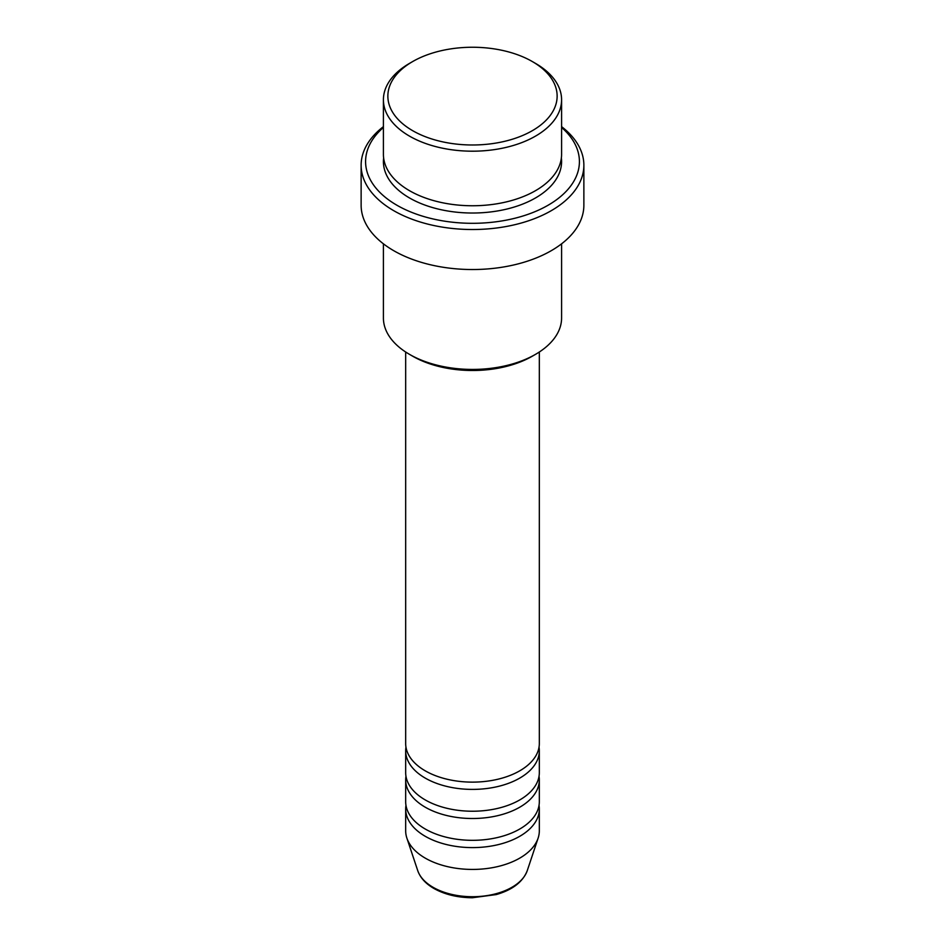 <?xml version="1.0" encoding="UTF-8"?>
<svg xmlns="http://www.w3.org/2000/svg" width="945" height="945" viewBox="0 0 945 945"><rect width="100%" height="100%" fill="white"/><g stroke="black" fill="none" stroke-linecap="round" stroke-linejoin="round"><path stroke-width="1.42" d="M405.677 352.012L405.677 743.55A66.823 38.58 0 0 0 425.25 770.836A66.823 38.58 0 0 0 498.074 779.188A66.823 38.58 0 0 0 539.323 743.55L539.323 352.012M405.972 747.188A66.823 38.58 0 0 0 405.677 750.826A66.823 38.58 0 0 0 425.25 778.101A66.823 38.58 0 0 0 498.074 786.464A66.823 38.58 0 0 0 539.323 750.826A66.823 38.58 0 0 0 539.028 747.188M405.677 750.826L405.677 772.656A66.823 38.58 0 0 0 425.25 799.931A66.823 38.58 0 0 0 498.074 808.294A66.823 38.58 0 0 0 539.323 772.656L539.323 750.826M405.972 776.282A66.823 38.58 0 0 0 405.677 779.92A66.823 38.58 0 0 0 425.25 807.207A66.823 38.58 0 0 0 498.074 815.57A66.823 38.58 0 0 0 539.323 779.92A66.823 38.58 0 0 0 539.028 776.282M405.677 779.92L405.677 801.75A66.823 38.58 0 0 0 425.25 829.025A66.823 38.58 0 0 0 498.074 837.388A66.823 38.58 0 0 0 539.323 801.75L539.323 779.92M405.972 805.388A66.823 38.58 0 0 0 405.677 809.026A66.823 38.58 0 0 0 425.25 836.301A66.823 38.58 0 0 0 498.074 844.665A66.823 38.58 0 0 0 539.323 809.026A66.823 38.58 0 0 0 539.028 805.388M412.646 130.67A84.637 48.868 0 0 0 532.354 130.67A84.637 48.868 0 0 0 532.354 61.567L535.496 63.386A89.09 51.443 180 0 1 561.59 99.757A89.09 51.443 180 0 1 506.591 147.278A89.09 51.443 180 0 1 409.504 136.127A89.09 51.443 180 0 1 383.41 99.757A89.09 51.443 180 0 1 409.504 63.386L412.646 61.567A84.637 48.868 0 0 0 412.646 130.67M535.496 354.363L532.354 356.182A84.637 48.868 180 0 1 412.646 356.182L409.504 354.363A89.09 51.443 0 0 0 535.496 354.363A89.09 51.443 0 0 0 561.59 317.992L561.59 243.81M383.41 127.469A106.915 61.72 0 0 0 396.9 205.23A106.915 61.72 0 0 0 540.186 209.365A106.915 61.72 0 0 0 561.59 127.469M561.59 126.642A111.368 64.295 180 0 1 583.868 165.221A111.368 64.295 180 0 1 515.119 224.626A111.368 64.295 180 0 1 393.746 210.688A111.368 64.295 180 0 1 361.132 165.221A111.368 64.295 180 0 1 383.41 126.642M383.41 99.757L383.41 154.318A89.09 51.443 0 0 0 409.504 190.689A89.09 51.443 0 0 0 506.591 201.84A89.09 51.443 0 0 0 561.59 154.318L561.59 99.757M361.132 165.221L361.132 205.23A111.368 64.295 0 0 0 393.746 250.697A111.368 64.295 0 0 0 515.119 264.635A111.368 64.295 0 0 0 583.868 205.23L583.868 165.221M405.677 809.026L405.677 830.844A66.823 38.58 0 0 0 406.893 838.156A66.823 38.58 0 0 0 425.25 858.131A66.823 38.58 0 0 0 492.085 867.734A66.823 38.58 0 0 0 538.107 838.156A66.823 38.58 0 0 0 539.323 830.844L539.323 809.026M535.496 63.386L532.354 61.567A84.637 48.868 0 0 0 412.646 61.567M383.41 243.81L383.41 317.992A89.09 51.443 0 0 0 409.504 354.363L412.646 356.182M433.07 887.296A55.767 32.201 0 0 0 488.837 895.305A55.767 32.201 0 0 0 527.263 870.628C522.904 881.862 512.58 889.847 496.267 894.572L472.394 897.75C457.581 897.632 444.741 894.525 433.885 888.454C425.652 883.693 420.265 877.751 417.737 870.628A55.767 32.201 0 0 0 433.07 887.296M561.365 157.945A89.09 51.443 180 0 1 509.485 208.384A89.09 51.443 180 0 1 409.504 197.954A89.09 51.443 180 0 1 383.635 157.945M527.263 870.628L538.107 838.156M417.737 870.628L406.893 838.156"/></g></svg>
